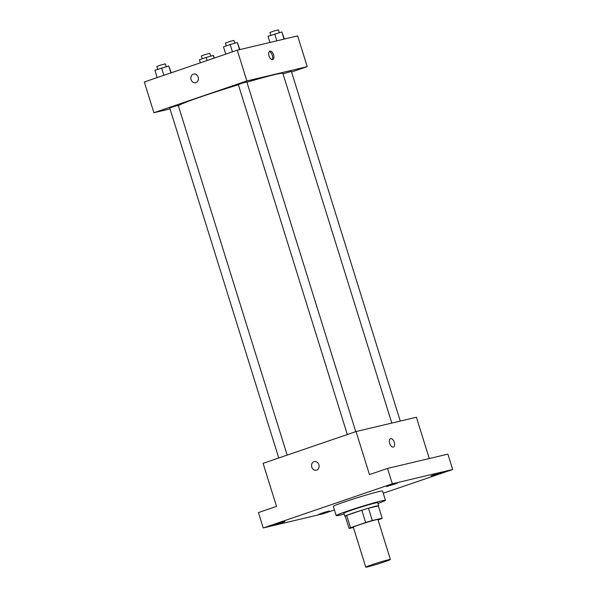 <?xml version="1.0" encoding="UTF-8"?>
<svg xmlns="http://www.w3.org/2000/svg" width="597" height="597" viewBox="0 0 597 597"><rect width="100%" height="100%" fill="white"/><g stroke="black" fill="none" stroke-linecap="round" stroke-linejoin="round"><path stroke-width="0.9" d="M367.737 566.844A12.895 0.567 -17.3 0 1 365.752 567.15A12.895 0.567 -17.3 0 1 377.901 562.777A12.895 0.567 -17.3 0 1 390.378 559.479A12.895 0.567 -17.3 0 1 381.647 562.77A12.895 0.567 -17.3 0 1 367.737 566.844M365.752 567.15L353.305 527.166A12.895 0.567 -17.3 0 1 365.446 522.793A12.895 0.567 -17.3 0 1 377.931 519.502L390.378 559.479M378.05 519.875L380.737 518.957A17.32 0.761 -17.3 0 0 382.155 518.196L372.319 520.524A17.32 0.761 -17.3 0 0 365.648 522.532L350.499 527.711A17.32 0.761 -17.3 0 0 349.073 528.472L353.387 527.449M365.648 522.532L361.819 510.226L346.663 515.412L350.499 527.711M346.663 515.412A17.32 0.761 -17.3 0 0 345.245 516.174L349.073 528.472M361.819 510.226A17.32 0.761 -17.3 0 1 368.483 508.226L372.319 520.524M382.155 518.196L378.326 505.89L368.483 508.226M378.371 506.04A17.731 0.776 162.7 0 0 378.714 505.756A17.731 0.776 162.7 0 0 369.759 507.838A17.731 0.776 162.7 0 0 352.566 513.219A17.731 0.776 162.7 0 0 344.85 516.308A17.731 0.776 162.7 0 0 345.297 516.338M344.85 516.308L343.894 513.233A17.731 0.776 -17.3 0 1 351.603 510.137A17.731 0.776 -17.3 0 1 368.804 504.756A17.731 0.776 -17.3 0 1 377.759 502.681L378.714 505.756M344.141 514.01A25.798 1.127 -17.3 0 1 340.171 515.024A25.798 1.127 -17.3 0 1 336.201 515.629A25.798 1.127 -17.3 0 1 360.491 506.875A25.798 1.127 -17.3 0 1 385.453 500.286A25.798 1.127 -17.3 0 1 377.998 503.465M336.201 515.629L333.327 506.398A25.798 1.127 -17.3 0 1 357.618 497.652A25.798 1.127 -17.3 0 1 382.58 491.062L385.453 500.286M439.317 473.555L430.989 475.928L436.303 474.011L441.773 472.57L439.317 473.555M326.992 511.965L318.664 514.345L323.977 512.427L329.447 510.987L326.992 511.965M282.463 522.517L274.135 524.89L279.448 522.972L284.918 521.532L282.463 522.517M394.789 484.1L386.46 486.473L391.774 484.563L397.244 483.115L394.789 484.1M383.259 493.249L452.683 469.503L392.326 483.801L263.217 527.957L323.574 513.659L334.432 509.95M429.265 458.541L416.407 417.251L356.051 431.549L263.098 463.339L276.508 506.398L258.434 512.577L263.217 527.957M452.683 469.503L447.892 454.13L387.543 468.421L392.326 483.801M387.543 468.421L369.468 474.608L356.051 431.549M316.343 470.212A4.433 3.746 76.7 0 1 311.776 467.108A4.433 3.746 76.7 0 1 314.298 461.585A4.433 3.746 76.7 0 1 318.97 465.033A4.433 3.746 76.7 0 1 316.343 470.212A4.433 3.746 76.7 0 1 311.768 467.108A4.433 3.746 76.7 0 1 314.298 461.585M393.296 447.078A4.433 2.358 -108.9 0 1 389.707 443.511A4.433 2.358 -108.9 0 1 390.542 438.661A4.433 2.358 -108.9 0 1 394.214 442.086A4.433 2.358 -108.9 0 1 393.416 447.049A4.433 2.358 -108.9 0 1 393.296 447.078M390.542 438.661A4.433 2.358 -108.9 0 1 394.214 442.093A4.433 2.358 -108.9 0 1 393.408 447.049M178.354 105.729A54.812 2.403 -17.3 0 1 238.397 84.767M246.919 82.214A54.812 2.403 -17.3 0 1 282.881 73.394L391.804 423.079M347.335 434.534L238.33 84.565L242.524 83.05L246.83 81.916L355.76 431.646M278.754 457.989L169.749 108.02L173.936 106.505L178.242 105.37L287.172 455.101M283.045 73.894L291.358 71.371L400.274 421.072M291.552 72.006L307.209 66.648L246.852 80.946L153.892 112.736L170.026 108.915M307.209 66.648L297.627 35.895L237.278 50.193L246.852 80.946M237.278 50.193L144.317 81.983L153.892 112.736M195.652 82.699A4.433 3.746 76.7 0 1 191.077 79.602A4.433 3.746 76.7 0 1 193.607 74.073A4.433 3.746 76.7 0 1 198.271 77.52A4.433 3.746 76.7 0 1 195.652 82.699A4.433 3.746 76.7 0 1 191.077 79.602A4.433 3.746 76.7 0 1 193.607 74.073M272.598 59.573A4.433 2.358 -108.9 0 1 269.016 55.999A4.433 2.358 -108.9 0 1 269.851 51.148A4.433 2.358 -108.9 0 1 273.516 54.581A4.433 2.358 -108.9 0 1 272.717 59.536A4.433 2.358 -108.9 0 1 272.598 59.573M269.262 51.551A4.433 2.358 -108.9 0 1 272.217 55.028A4.433 2.358 -108.9 0 1 272.008 59.581M214.405 58.013L213.256 55.409L206.129 57.446L199.42 59.745L200.376 62.804M213.256 55.409L214.099 58.118M206.129 57.446L207.084 60.513M202.226 58.782L201.346 55.954L205.532 54.439L209.838 53.305L210.719 56.133M284.388 39.029L281.844 31.954L268.008 36.29L269.926 42.454M281.844 31.954L284.068 39.103M274.717 33.992L276.844 40.82M270.807 35.327L269.926 32.499L274.12 30.984L278.426 29.85L279.306 32.678M171.197 72.789L168.727 65.954L154.892 70.289L157.168 77.588M168.727 65.954L170.891 72.894M161.6 67.998L163.876 75.289M157.698 69.334L156.817 66.498L161.003 64.991L165.309 63.849L166.197 66.685M239.86 49.581L237.315 42.499L230.188 44.544L223.479 46.835L225.748 54.133M237.315 42.499L239.539 49.655M230.188 44.544L232.457 51.835M226.278 45.879L225.397 43.044L229.591 41.536L233.897 40.395L234.778 43.23"/></g></svg>
